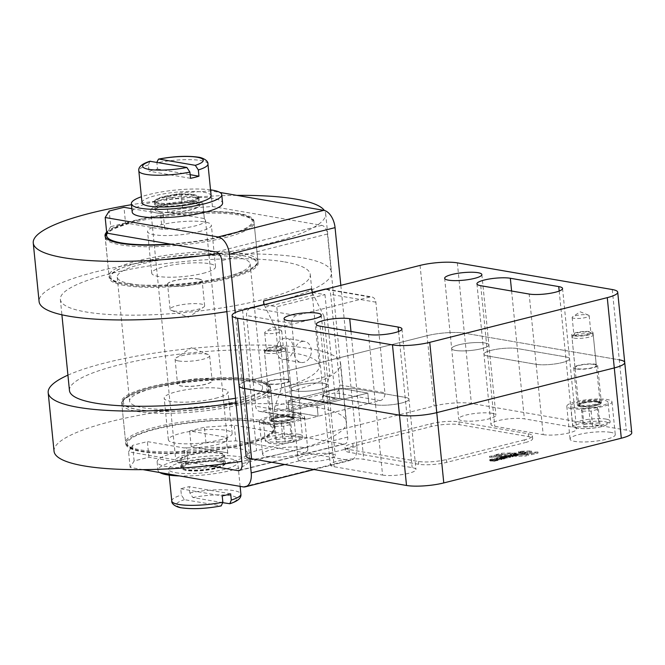 <?xml version="1.0" encoding="UTF-8"?>
<svg xmlns="http://www.w3.org/2000/svg" width="665" height="665" viewBox="0 0 665 665"><rect width="100%" height="100%" fill="white"/><g stroke="black" fill="none" stroke-linecap="round" stroke-linejoin="round"><path stroke-width="0.5" stroke-dasharray="3.33 2.49" d="M215.46 398.318A32.061 6.492 -5.7 0 0 228.004 391.793A32.061 6.492 -5.7 0 0 209.957 387.778A32.061 6.492 -5.7 0 0 176.732 391.643A32.061 6.492 -5.7 0 0 164.197 398.169A32.061 6.492 -5.7 0 0 182.243 402.184A32.061 6.492 -5.7 0 0 215.46 398.318M219.625 439.972A32.061 6.492 -5.7 0 0 232.16 433.447A32.061 6.492 -5.7 0 0 214.113 429.432A32.061 6.492 -5.7 0 0 180.888 433.306A32.061 6.492 -5.7 0 0 168.353 439.823A32.061 6.492 -5.7 0 0 186.4 443.838A32.061 6.492 -5.7 0 0 219.625 439.972M130.847 283.847A66.791 13.533 174.3 0 1 117.215 277.172A66.791 13.533 174.3 0 1 161.745 259.807A66.791 13.533 174.3 0 1 236.507 257.23A66.791 13.533 174.3 0 1 250.14 263.905A66.791 13.533 174.3 0 1 205.61 281.278A66.791 13.533 174.3 0 1 130.847 283.847M248.876 381.153A66.791 13.533 -5.7 0 0 174.114 383.722A66.791 13.533 -5.7 0 0 129.584 401.095A66.791 13.533 -5.7 0 0 143.216 407.77A66.791 13.533 -5.7 0 0 217.979 405.193A66.791 13.533 -5.7 0 0 262.509 387.828A66.791 13.533 -5.7 0 0 248.876 381.153M255.219 379.557A74.812 15.154 -5.7 0 0 171.487 382.433A74.812 15.154 -5.7 0 0 121.604 401.893A74.812 15.154 -5.7 0 0 136.874 409.366A74.812 15.154 -5.7 0 0 220.605 406.481A74.812 15.154 -5.7 0 0 270.489 387.03A74.812 15.154 -5.7 0 0 255.219 379.557M259.433 421.735A74.812 15.154 -5.7 0 0 175.693 424.611A74.812 15.154 -5.7 0 0 125.818 444.062A74.812 15.154 -5.7 0 0 141.08 451.535A74.812 15.154 -5.7 0 0 224.82 448.659A74.812 15.154 -5.7 0 0 274.695 429.208A74.812 15.154 -5.7 0 0 259.433 421.735M106.649 232.151A74.812 15.154 174.3 0 1 163.149 215.069A74.812 15.154 174.3 0 1 238.644 213.465A74.812 15.154 174.3 0 1 253.905 220.938A74.812 15.154 174.3 0 1 171.462 244.271M124.505 285.443A74.812 15.154 174.3 0 1 109.235 277.97A74.812 15.154 174.3 0 1 159.118 258.519A74.812 15.154 174.3 0 1 242.85 255.634A74.812 15.154 174.3 0 1 258.12 263.107A74.812 15.154 174.3 0 1 208.236 282.567A74.812 15.154 174.3 0 1 124.505 285.443M67.921 375.143A146.94 29.767 174.3 0 1 310.646 348.784A146.94 29.767 174.3 0 1 340.63 363.464A146.94 29.767 174.3 0 1 235.975 402.757M54.04 451.227A146.94 29.767 174.3 0 1 152.011 413.015A146.94 29.767 174.3 0 1 316.49 407.362A146.94 29.767 174.3 0 1 346.473 422.042A146.94 29.767 174.3 0 1 241.819 461.335M236.798 195.369A146.94 29.767 -5.7 0 0 131.462 204.704M226.873 311.644A146.94 29.767 -5.7 0 0 331.527 272.342A146.94 29.767 -5.7 0 0 301.544 257.671A146.94 29.767 -5.7 0 0 137.065 263.323A146.94 29.767 -5.7 0 0 39.094 301.536M69.459 390.53A125.569 25.436 174.3 0 1 153.183 357.878A125.569 25.436 174.3 0 1 293.739 353.04A125.569 25.436 174.3 0 1 319.358 365.584A125.569 25.436 174.3 0 1 235.526 398.26M284.645 261.927A125.569 25.436 174.3 0 1 310.264 274.47A125.569 25.436 174.3 0 1 226.541 307.122A125.569 25.436 174.3 0 1 85.984 311.96A125.569 25.436 174.3 0 1 60.365 299.416A125.569 25.436 174.3 0 1 144.089 266.756A125.569 25.436 174.3 0 1 284.645 261.927M218.685 253.423A146.94 29.767 -5.7 0 0 325.684 213.773A146.94 29.767 -5.7 0 0 324.379 210.464M198.835 231.694A32.061 6.492 -5.7 0 0 211.37 225.177A32.061 6.492 -5.7 0 0 193.324 221.162A32.061 6.492 -5.7 0 0 160.099 225.028A32.061 6.492 -5.7 0 0 147.564 231.553A32.061 6.492 -5.7 0 0 165.61 235.568A32.061 6.492 -5.7 0 0 198.835 231.694M202.991 273.357A32.061 6.492 -5.7 0 0 215.526 266.831A32.061 6.492 -5.7 0 0 197.48 262.816A32.061 6.492 -5.7 0 0 164.263 266.682A32.061 6.492 -5.7 0 0 151.72 273.207A32.061 6.492 -5.7 0 0 169.766 277.222A32.061 6.492 -5.7 0 0 202.991 273.357M499.249 459.972A2.801 0.565 -5.7 0 0 499.332 459.814A2.801 0.565 -5.7 0 0 496.863 459.498A2.801 0.565 -5.7 0 0 493.846 460.213L491.452 460.255L496.348 460.687A2.801 0.565 -5.7 0 0 499.249 459.972M493.713 459.174L493.746 459.166A2.801 0.565 174.3 0 1 496.763 458.451A2.801 0.565 174.3 0 1 499.224 458.775A2.801 0.565 174.3 0 1 499.141 458.933A2.801 0.565 174.3 0 1 496.256 459.64L491.327 459.224L492.358 458.958L493.713 459.174L493.812 460.213M263.972 423.771A22.71 4.597 174.3 0 1 259.342 421.502A22.71 4.597 174.3 0 1 274.479 415.592A22.71 4.597 174.3 0 1 299.898 414.719A22.71 4.597 174.3 0 1 304.537 416.988A22.71 4.597 174.3 0 1 289.391 422.89A22.71 4.597 174.3 0 1 263.972 423.771M303.174 447.52A22.71 4.597 -5.7 0 0 277.754 448.393A22.71 4.597 -5.7 0 0 262.609 454.303A22.71 4.597 -5.7 0 0 267.247 456.572A22.71 4.597 -5.7 0 0 292.666 455.7A22.71 4.597 -5.7 0 0 307.804 449.789A22.71 4.597 -5.7 0 0 303.174 447.52M571.443 408.601A22.71 4.597 174.3 0 1 566.804 406.332A22.71 4.597 174.3 0 1 581.95 400.421A22.71 4.597 174.3 0 1 607.369 399.549A22.71 4.597 174.3 0 1 612 401.818A22.71 4.597 174.3 0 1 596.862 407.72A22.71 4.597 174.3 0 1 571.443 408.601M610.645 432.35A22.71 4.597 -5.7 0 0 585.225 433.223A22.71 4.597 -5.7 0 0 570.08 439.133A22.71 4.597 -5.7 0 0 574.71 441.402A22.71 4.597 -5.7 0 0 600.129 440.529A22.71 4.597 -5.7 0 0 615.275 434.619A22.71 4.597 -5.7 0 0 610.645 432.35M455.483 350.447A18.703 3.79 174.3 0 1 451.668 348.576A18.703 3.79 174.3 0 1 464.137 343.714A18.703 3.79 174.3 0 1 485.068 342.999A18.703 3.79 174.3 0 1 488.883 344.861A18.703 3.79 174.3 0 1 476.414 349.732A18.703 3.79 174.3 0 1 455.483 350.447A18.703 3.79 -5.7 0 0 476.414 349.732A18.703 3.79 -5.7 0 0 488.883 344.861A18.703 3.79 -5.7 0 0 485.068 342.999A18.703 3.79 -5.7 0 0 464.137 343.714A18.703 3.79 -5.7 0 0 451.668 348.576A18.703 3.79 -5.7 0 0 455.483 350.447M492.083 413.289A18.703 3.79 -5.7 0 0 471.152 414.004A18.703 3.79 -5.7 0 0 458.684 418.867A18.703 3.79 -5.7 0 0 462.499 420.737A18.703 3.79 -5.7 0 0 483.43 420.022A18.703 3.79 -5.7 0 0 495.899 415.16A18.703 3.79 -5.7 0 0 492.083 413.289M294.869 390.895A18.703 3.79 174.3 0 1 291.054 389.025A18.703 3.79 174.3 0 1 303.523 384.162A18.703 3.79 174.3 0 1 324.454 383.447A18.703 3.79 174.3 0 1 328.269 385.318A18.703 3.79 174.3 0 1 315.8 390.18A18.703 3.79 174.3 0 1 294.869 390.895A18.703 3.79 -5.7 0 0 315.8 390.18A18.703 3.79 -5.7 0 0 328.269 385.318A18.703 3.79 -5.7 0 0 324.454 383.447A18.703 3.79 -5.7 0 0 303.523 384.162A18.703 3.79 -5.7 0 0 291.054 389.025A18.703 3.79 -5.7 0 0 294.869 390.895M331.469 453.738A18.703 3.79 -5.7 0 0 310.538 454.453A18.703 3.79 -5.7 0 0 298.07 459.324A18.703 3.79 -5.7 0 0 301.885 461.186A18.703 3.79 -5.7 0 0 322.816 460.471A18.703 3.79 -5.7 0 0 335.285 455.608A18.703 3.79 -5.7 0 0 331.469 453.738M543.189 434.627A18.703 3.79 -5.7 0 0 564.12 433.913A18.703 3.79 -5.7 0 0 576.588 429.041A18.703 3.79 -5.7 0 0 572.773 427.179L524.361 418.842A18.703 3.79 -5.7 0 0 503.43 419.565A18.703 3.79 -5.7 0 0 490.961 424.428A18.703 3.79 -5.7 0 0 494.777 426.298L543.189 434.627L536.173 364.337L487.761 355.999A18.703 3.79 174.3 0 1 483.945 354.137A18.703 3.79 174.3 0 1 496.414 349.275A18.703 3.79 174.3 0 1 517.345 348.551L565.757 356.889A18.703 3.79 174.3 0 1 569.573 358.751A18.703 3.79 174.3 0 1 557.104 363.614A18.703 3.79 174.3 0 1 536.173 364.337A18.703 3.79 -5.7 0 0 557.104 363.614A18.703 3.79 -5.7 0 0 569.573 358.751A18.703 3.79 -5.7 0 0 565.757 356.889L517.345 348.551A18.703 3.79 -5.7 0 0 496.414 349.275A18.703 3.79 -5.7 0 0 483.945 354.137A18.703 3.79 -5.7 0 0 487.761 355.999L536.173 364.337L529.157 294.046M382.575 475.076A18.703 3.79 -5.7 0 0 403.505 474.361A18.703 3.79 -5.7 0 0 415.974 469.498A18.703 3.79 -5.7 0 0 412.159 467.628L363.747 459.291A18.703 3.79 -5.7 0 0 342.816 460.014A18.703 3.79 -5.7 0 0 330.347 464.877A18.703 3.79 -5.7 0 0 334.163 466.747L382.575 475.076L375.559 404.786L327.147 396.456A18.703 3.79 174.3 0 1 323.331 394.586A18.703 3.79 174.3 0 1 335.8 389.723A18.703 3.79 174.3 0 1 356.731 389L405.143 397.338A18.703 3.79 174.3 0 1 408.958 399.208A18.703 3.79 174.3 0 1 396.49 404.071A18.703 3.79 174.3 0 1 375.559 404.786A18.703 3.79 -5.7 0 0 396.49 404.071A18.703 3.79 -5.7 0 0 408.958 399.208A18.703 3.79 -5.7 0 0 405.143 397.338L356.731 389A18.703 3.79 -5.7 0 0 335.8 389.723A18.703 3.79 -5.7 0 0 323.331 394.586A18.703 3.79 -5.7 0 0 327.147 396.456L375.559 404.786L368.543 334.495M268.685 384.146A12.02 2.436 174.3 0 1 266.233 382.949A12.02 2.436 174.3 0 1 274.246 379.823A12.02 2.436 174.3 0 1 287.704 379.358A12.02 2.436 174.3 0 1 290.156 380.563A12.02 2.436 174.3 0 1 282.143 383.688A12.02 2.436 174.3 0 1 268.685 384.146M272.426 421.635A12.02 2.436 174.3 0 1 269.973 420.438A12.02 2.436 174.3 0 1 277.987 417.312A12.02 2.436 174.3 0 1 291.445 416.847A12.02 2.436 174.3 0 1 293.897 418.052A12.02 2.436 174.3 0 1 285.884 421.178A12.02 2.436 174.3 0 1 272.426 421.635M576.148 368.975A12.02 2.436 174.3 0 1 573.696 367.778A12.02 2.436 174.3 0 1 581.717 364.653A12.02 2.436 174.3 0 1 595.175 364.187A12.02 2.436 174.3 0 1 597.627 365.393A12.02 2.436 174.3 0 1 589.606 368.518A12.02 2.436 174.3 0 1 576.148 368.975M579.897 406.465A12.02 2.436 174.3 0 1 577.436 405.268A12.02 2.436 174.3 0 1 585.458 402.142A12.02 2.436 174.3 0 1 598.916 401.677A12.02 2.436 174.3 0 1 601.368 402.882A12.02 2.436 174.3 0 1 593.355 406.007A12.02 2.436 174.3 0 1 579.897 406.465M495.084 459.399L498.052 458.908L495.084 459.399M495.184 460.446L498.151 459.947L495.184 460.446M267.139 422.965A18.703 3.79 -5.7 0 0 288.078 422.25A18.703 3.79 -5.7 0 0 300.547 417.387A18.703 3.79 -5.7 0 0 296.731 415.517A18.703 3.79 -5.7 0 0 275.792 416.24A18.703 3.79 -5.7 0 0 263.323 421.103A18.703 3.79 -5.7 0 0 267.139 422.965M574.61 407.795A18.703 3.79 -5.7 0 0 595.541 407.08A18.703 3.79 -5.7 0 0 608.01 402.217A18.703 3.79 -5.7 0 0 604.194 400.347A18.703 3.79 -5.7 0 0 583.263 401.07A18.703 3.79 -5.7 0 0 570.794 405.933A18.703 3.79 -5.7 0 0 574.61 407.795M266.69 353.315A10.69 2.161 -5.7 0 0 278.652 352.907A10.69 2.161 -5.7 0 0 285.775 350.123A10.69 2.161 -5.7 0 0 285.501 349.707A10.69 2.161 -5.7 0 0 283.598 349.059A10.69 2.161 -5.7 0 0 272.7 349.308A10.69 2.161 -5.7 0 0 264.695 351.777A10.69 2.161 -5.7 0 0 264.512 352.25A10.69 2.161 -5.7 0 0 266.69 353.315M574.161 338.144A10.69 2.161 -5.7 0 0 586.123 337.737A10.69 2.161 -5.7 0 0 593.246 334.952A10.69 2.161 -5.7 0 0 592.972 334.537A10.69 2.161 -5.7 0 0 591.06 333.888A10.69 2.161 -5.7 0 0 580.163 334.138A10.69 2.161 -5.7 0 0 572.158 336.606A10.69 2.161 -5.7 0 0 571.975 337.08A10.69 2.161 -5.7 0 0 574.161 338.144M281.561 347.28A8.396 1.704 174.3 0 1 283.057 347.787A8.396 1.704 174.3 0 1 278.477 350.156A8.396 1.704 174.3 0 1 268.278 350.621A8.396 1.704 174.3 0 1 266.715 349.416A8.396 1.704 174.3 0 1 272.999 347.471A8.396 1.704 174.3 0 1 281.561 347.28M589.024 332.109A8.396 1.704 174.3 0 1 590.52 332.616A8.396 1.704 174.3 0 1 585.948 334.985A8.396 1.704 174.3 0 1 575.749 335.451A8.396 1.704 174.3 0 1 574.186 334.246A8.396 1.704 174.3 0 1 580.47 332.3A8.396 1.704 174.3 0 1 589.024 332.109M582.606 411.161L591.11 411.07L598.425 409.224L597.245 407.47L588.749 407.562L581.426 409.407L582.606 411.161L584.161 426.747L592.665 426.656L599.98 424.81L598.799 423.056L590.304 423.148L582.981 424.985L584.161 426.747M275.135 426.332L283.639 426.24L290.962 424.395L289.782 422.641L281.278 422.732L273.955 424.578L275.135 426.332L276.69 441.917L285.194 441.826L292.517 439.981L291.337 438.227L282.833 438.318L275.51 440.155L276.69 441.917M588.749 407.562L590.304 423.148M581.426 409.407L582.981 424.985M597.245 407.47L598.799 423.056M598.425 409.224L599.98 424.81M591.11 411.07L592.665 426.656M281.278 422.732L282.833 438.318M273.955 424.578L275.51 440.155M289.782 422.641L291.337 438.227M290.962 424.395L292.517 439.981M283.639 426.24L285.194 441.826M503.987 457.229L501.019 457.545L501.127 458.592L504.17 458.326L501.127 458.592L501.144 457.478L503.987 457.229L504.087 458.268M504.053 457.279L504.17 458.326M524.56 439.856L446.365 459.548A20.041 4.056 174.3 0 1 418.41 461.46L349.017 449.515A20.041 4.056 174.3 0 1 344.927 447.512A20.041 4.056 174.3 0 1 352.766 443.439L430.962 423.746A20.041 4.056 174.3 0 1 458.917 421.834L528.309 433.78A20.041 4.056 174.3 0 1 532.391 435.783A20.041 4.056 174.3 0 1 524.56 439.856L524.843 442.674A20.041 4.056 -5.7 0 0 532.673 438.601A20.041 4.056 -5.7 0 0 528.584 436.597L459.191 424.652A20.041 4.056 -5.7 0 0 431.244 426.556L353.049 446.248A20.041 4.056 -5.7 0 0 345.21 450.321A20.041 4.056 -5.7 0 0 349.3 452.325L418.692 464.27A20.041 4.056 -5.7 0 0 446.647 462.366L524.843 442.674M515.591 455.35L528.043 454.511L515.591 455.35L515.691 456.389L526.331 456.015L515.691 456.389M501.776 455.45L489.465 456.29L501.776 455.45L501.876 456.489L489.565 457.329L501.876 456.489M491.477 459.947L489.689 459.648L490.77 459.374L494.993 460.105L491.477 459.947L491.585 460.986L495.076 461.153L490.878 460.413L489.781 460.679L491.585 460.986M490.113 459.989L490.213 461.028M489.689 459.648L489.797 460.67M497.453 457.67L501.743 458.393L496.456 457.927L497.453 457.67L497.553 458.709L496.556 458.966L500.778 459.698L501.826 459.449L497.553 458.709M505.3 456.157L502.025 456.489L506.996 457.063L508.085 456.797L505.957 456.273L505.3 456.157L505.408 457.196A2.735 0.557 174.3 0 1 505.375 457.262A3.209 0.648 174.3 0 1 504.253 457.811A2.627 0.532 174.3 0 1 501.501 458.168L500.662 458.019L501.277 458.002L501.385 459.041L500.77 459.058L501.601 459.207A2.627 0.532 -5.7 0 0 504.353 458.858A3.209 0.648 -5.7 0 0 505.475 458.301A2.735 0.557 -5.7 0 0 505.491 458.235A2.735 0.557 -5.7 0 0 502.798 457.944A3.159 0.64 -5.7 0 0 499.972 458.626A2.402 0.482 -5.7 0 0 499.772 458.85A2.402 0.482 -5.7 0 0 499.797 458.908L503.812 458.7A2.527 0.515 174.3 0 1 501.385 459.041M511.917 455.816L512.998 455.542L509.847 455.001L507.703 455.492L511.917 455.816L512.092 456.855L513.097 456.597L509.955 456.049L507.819 456.523L512.025 456.855M518.243 454.237L512.565 453.264L522.765 452.533L518.409 451.784L520.304 451.311L531.377 450.928L520.446 451.635L525.284 452.466L523.978 452.799L514.635 453.114L519.432 453.937L518.243 454.237L518.351 455.284L519.54 454.985L514.743 454.162L525.383 453.505L520.554 452.674L531.485 451.976L520.404 452.35L518.509 452.832L522.873 453.572L513.38 454.095L515.491 454.594L511.551 454.577L511.651 455.616L510.579 455.882L513.804 456.423L516.447 455.783A2.12 0.432 -5.7 0 0 516.971 455.442A2.12 0.432 -5.7 0 0 516.572 455.234L513.488 455.143L515.591 455.625L514.228 455.957L511.651 455.616M511.551 454.577L510.479 454.843L513.629 455.384L513.737 456.423M513.372 454.112L513.488 455.143M514.294 452.832L514.552 454.885M513.629 455.384L516.348 454.744A2.12 0.432 174.3 0 0 516.871 454.394A2.12 0.432 174.3 0 0 516.464 454.187L514.444 453.846M509.523 456.423L510.595 456.157L506.373 455.425L505.292 455.691L509.523 456.423L509.631 457.462L510.703 457.196L506.472 456.473L505.417 456.722L506.414 456.913L505.849 457.088L509.631 457.462M501.277 458.002A2.527 0.515 174.3 0 0 503.704 457.661L499.689 457.869A2.402 0.482 174.3 0 1 499.664 457.811A2.402 0.482 174.3 0 1 499.864 457.587A3.159 0.64 174.3 0 1 502.69 456.905A2.735 0.557 174.3 0 1 505.383 457.196L502.142 457.528L507.104 458.102L508.176 457.828L506.065 457.312L505.408 457.196L505.491 458.235M504.178 458.559L504.028 457.512M505.068 454.619L494.602 454.993L501.435 453.272L511.834 452.915L505.068 454.619L505.167 455.658L511.934 453.954L501.535 454.311L494.71 456.032L505.167 455.658M520.695 454.062L531.327 453.68L537.952 452.009L527.387 452.375L520.695 454.062L520.803 455.101L531.435 454.719L538.052 453.056L527.495 453.414L520.803 455.101M631.75 432.79A26.716 5.411 -5.7 0 0 626.297 430.122L471.377 403.447A26.716 5.411 -5.7 0 0 434.104 405.991L256.582 450.704A26.716 5.411 -5.7 0 0 246.133 456.132M457.345 262.866L464.361 333.157L619.281 359.832L464.361 333.157A26.716 5.411 -5.7 0 0 427.088 335.7A26.716 5.411 174.3 0 1 464.361 333.157L471.377 403.447M526.223 454.968L526.331 456.015M517.395 454.893L517.495 455.932M528.043 454.511L528.143 455.558M499.922 455.916L500.03 456.955M489.465 456.29L489.565 457.329M491.302 455.824L491.41 456.863M495.076 461.153L494.993 460.105M501.826 459.449L501.718 458.401M496.456 457.927L496.572 458.958M505.957 456.273L506.04 457.32M505.741 457.412L505.624 456.365M503.322 457.711L503.23 456.672L503.322 457.711M502.142 457.528L502.042 456.498L502.142 457.528M507.819 456.523L507.703 455.492M508.974 456.281L508.875 455.234M513.114 456.589L512.998 455.542M512.565 453.264L512.665 454.303L518.351 455.284M514.486 454.885L514.377 453.846L512.665 454.303M522.765 452.533L522.873 453.572M518.409 451.784L518.509 452.832M520.304 451.311L520.404 452.35M531.377 450.928L531.485 451.976M530.022 451.277L530.121 452.316M520.446 451.635L520.554 452.674M525.284 452.466L525.383 453.505M523.978 452.799L524.078 453.838M514.635 453.114L514.743 454.162M519.432 453.937L519.54 454.985M510.595 455.866L510.479 454.843M513.239 454.868L513.347 455.907M514.128 454.918L514.228 455.957M515.491 454.594L515.591 455.633M515.176 454.419L515.275 455.467M516.464 454.187L516.572 455.234M516.348 454.744L516.447 455.783M514.702 456.19L514.602 455.151M505.417 456.722L505.292 455.691M502.69 456.905L502.798 457.944M505.375 457.262L505.475 458.301M504.253 457.811L504.353 458.858M501.501 458.168L501.601 459.207M500.662 458.019L500.77 459.058M499.864 457.587L499.972 458.626M496.348 460.687L496.24 459.64M491.452 460.255L491.327 459.224M494.602 454.993L494.71 456.032M501.435 453.272L501.535 454.311M511.834 452.915L511.934 453.954M531.327 453.68L531.435 454.719M527.387 452.375L527.495 453.414M537.952 452.009L538.052 453.056M242.55 310.123L249.566 380.413L427.088 335.7L249.566 380.413A26.716 5.411 -5.7 0 0 239.117 385.841A26.716 5.411 174.3 0 1 249.566 380.413L256.582 450.704M317.097 405.841L318.136 416.257L368.859 403.48L367.82 393.073L317.097 405.841L367.82 393.065L338.776 388.061L367.82 393.073L368.859 403.48L339.815 398.476L289.092 411.253L288.053 400.845L317.097 405.841L288.053 400.837L338.776 388.069L339.815 398.485L289.092 411.253L318.136 416.257L317.097 405.841M339.815 398.485L368.859 403.48L380.272 400.604A6.683 5.278 -80.2 0 0 384.902 392.766L339.724 384.985L330.68 294.387A6.683 5.278 99.8 0 0 326.523 289.134A6.683 5.278 99.8 0 0 326.074 289.084M175.693 472.715A34.73 7.032 -5.7 0 0 214.571 471.377A34.73 7.032 -5.7 0 0 237.729 462.341A34.73 7.032 -5.7 0 0 230.639 458.875A34.73 7.032 -5.7 0 0 191.761 460.213A34.73 7.032 -5.7 0 0 168.602 469.241A34.73 7.032 -5.7 0 0 175.693 472.715M230.672 493.812L189.209 486.672A34.73 7.032 -5.7 0 0 180.755 488.8L181.379 495.051L184.413 499.664L221.212 505.899M142.925 469.631L130.132 467.437L134.131 460.953L148.927 457.229L159.018 458.966A45.42 9.202 -5.7 0 0 157.139 461.976A45.42 9.202 -5.7 0 0 166.408 466.514A45.42 9.202 -5.7 0 0 217.247 464.76A45.42 9.202 -5.7 0 0 247.53 452.948A45.42 9.202 -5.7 0 0 238.261 448.418A45.42 9.202 -5.7 0 0 201.279 448.318A45.42 9.202 -5.7 0 0 159.018 458.966L181.204 462.782A26.716 5.411 174.3 0 1 175.751 460.113A26.716 5.411 174.3 0 1 193.565 453.164A26.716 5.411 174.3 0 1 223.465 452.142A26.716 5.411 174.3 0 1 227.779 453.447A32.061 6.492 -5.7 0 0 227.779 453.164A32.061 6.492 -5.7 0 0 227.721 452.873L191.196 446.581L205.984 442.857L235.801 440.82L348.768 460.271L243.099 486.88M159.775 472.541A45.42 9.202 174.3 0 1 157.971 470.305A45.42 9.202 174.3 0 1 188.253 458.493A45.42 9.202 174.3 0 1 239.092 456.747A45.42 9.202 174.3 0 1 248.361 461.286A45.42 9.202 174.3 0 1 225.635 471.668A45.42 9.202 174.3 0 1 179.508 475.932M227.721 452.873L226.158 437.254L189.633 430.962L204.429 427.238L234.246 425.201L343.655 444.037A8.013 4.638 -104.1 0 0 344.836 443.996A8.013 4.638 -104.1 0 0 347.72 437.063L327.454 233.997A8.013 4.638 -104.1 0 0 321.827 225.352L212.418 206.516L182.601 208.552L167.804 212.276L204.33 218.569L202.775 202.95L198.519 202.218A26.716 5.411 -5.7 0 0 168.619 203.241A26.716 5.411 -5.7 0 0 150.805 210.19A26.716 5.411 -5.7 0 0 156.258 212.858L160.506 213.59A32.061 6.492 -5.7 0 0 163.241 213.498L164.795 229.117A32.061 6.492 174.3 0 1 162.061 229.209L160.506 213.59M301.785 341.536A10.69 8.446 -80.2 0 1 304.637 341.411A10.69 8.446 -80.2 0 1 311.336 351.594A10.69 8.446 -80.2 0 1 303.863 362.359A10.69 8.446 -80.2 0 1 301.012 362.475A10.69 8.446 -80.2 0 1 294.321 352.3A10.69 8.446 -80.2 0 1 301.785 341.536M285.792 359.25A10.69 8.446 99.8 0 0 293.257 348.485A10.69 8.446 99.8 0 0 286.565 338.302A10.69 8.446 99.8 0 0 283.714 338.418A10.69 8.446 99.8 0 0 276.241 349.192A10.69 8.446 99.8 0 0 282.941 359.366A10.69 8.446 99.8 0 0 285.792 359.25M210.531 189.858A45.42 9.202 -5.7 0 0 141.404 196.757M132.194 212.052A45.42 9.202 174.3 0 1 134.072 209.043A45.42 9.202 174.3 0 1 176.333 198.394A45.42 9.202 174.3 0 1 213.315 198.486A45.42 9.202 174.3 0 1 222.584 203.025M149.899 161.271L148.428 164.945L149.051 171.188A34.73 7.032 174.3 0 1 157.505 169.06L156.857 162.302M141.994 202.659A34.73 7.032 174.3 0 1 165.153 193.623A34.73 7.032 174.3 0 1 204.03 192.285A34.73 7.032 174.3 0 1 211.121 195.759M190.514 178.328L149.051 171.188M157.505 169.06L190.148 174.679M339.815 398.476L338.776 388.061L288.053 400.837L289.092 411.253L318.136 416.248L306.731 419.125A6.683 5.278 -80.2 0 1 304.944 419.199A6.683 5.278 -80.2 0 1 300.796 413.946L291.752 323.348A6.683 5.278 -80.2 0 1 296.382 315.509L369.931 296.989A6.683 5.278 -80.2 0 1 371.71 296.914A6.683 5.278 -80.2 0 1 375.866 302.168L384.902 392.766M322.758 399.549L274.579 411.685L274.603 408.219A10.69 6.185 75.9 0 1 275.144 405.933L281.694 387.695L329.882 375.559L323.323 393.796A10.69 6.185 -104.1 0 0 322.791 396.082A10.69 6.185 -104.1 0 0 322.758 399.549L322.409 396.016L335.085 392.824A6.683 5.278 99.8 0 0 339.724 384.985M312.459 292.517A10.69 6.185 -104.1 0 0 313.464 295.027L323.955 316.199L275.767 328.335L265.285 307.163A10.69 6.185 75.9 0 1 264.263 304.603M274.579 411.685A10.69 6.185 75.9 0 1 274.603 408.219L287.13 410.38L276.79 306.765L264.371 304.628M281.694 387.695L275.767 328.335M312.558 292.492L324.977 294.628L276.79 306.765M324.977 294.628L335.318 398.244L322.409 396.016M287.13 410.38L335.318 398.244M323.955 316.199L329.882 375.559M249.907 308.269A6.683 5.278 99.8 0 0 246.565 315.567L255.609 406.165A6.683 5.278 99.8 0 0 259.757 411.419A6.683 5.278 99.8 0 0 261.545 411.344L274.221 408.152M312.068 292.401L311.71 288.868M162.061 229.209L125.535 222.925L123.981 207.305M131.853 208.66L156.258 212.858A26.716 5.411 -5.7 0 0 163.241 213.498M125.535 222.925L110.747 226.649L109.185 211.029M167.804 212.276L166.25 196.657L181.038 192.933L210.855 190.897L219.949 192.459M182.601 208.552L181.038 192.933M204.33 218.569A32.061 6.492 174.3 0 1 204.396 218.86A32.061 6.492 174.3 0 1 204.396 219.142L202.833 203.523A26.716 5.411 -5.7 0 0 198.519 202.218L166.25 196.657M202.833 203.523A32.061 6.492 -5.7 0 0 202.833 203.241A32.061 6.492 -5.7 0 0 202.775 202.95M188.187 463.422A26.716 5.411 174.3 0 1 181.204 462.782L185.452 463.513A32.061 6.492 -5.7 0 0 188.187 463.422L186.624 447.803A32.061 6.492 -5.7 0 1 183.889 447.894L185.452 463.513M227.779 453.447L226.216 437.828A32.061 6.492 -5.7 0 0 226.225 437.545A32.061 6.492 -5.7 0 0 226.158 437.254M208.985 465.658L128.578 451.818L132.576 445.334L147.364 441.61L183.889 447.894M110.747 226.649L106.749 233.132M284.687 464.502L356.889 446.315L340.829 285.368M249.774 458.426L235.219 312.592M212.418 206.516L210.855 190.897M164.795 229.117A26.716 5.411 -5.7 0 0 192.044 226.64A26.716 5.411 -5.7 0 0 205.535 220.506A26.716 5.411 -5.7 0 0 204.396 219.142M226.216 437.828A26.716 5.411 174.3 0 1 227.363 439.191A26.716 5.411 174.3 0 1 213.872 445.326A26.716 5.411 174.3 0 1 186.624 447.803M148.927 457.229L147.364 441.61M134.131 460.953L132.576 445.334M130.132 467.437L128.578 451.818M356.889 446.315A16.027 9.277 75.9 0 1 351.12 460.197A16.027 9.277 75.9 0 1 348.768 460.271M235.801 440.82L234.246 425.201M205.984 442.857L204.429 427.238M191.196 446.581L189.633 430.962M180.755 488.8L222.218 495.94M222.866 502.698L192.867 497.536L189.833 492.923L189.209 486.672M208.594 379.117A17.365 3.516 174.3 0 1 211.694 380.164A17.365 3.516 174.3 0 1 212.143 380.846A17.365 3.516 174.3 0 1 200.564 385.368A17.365 3.516 174.3 0 1 181.121 386.033A17.365 3.516 174.3 0 1 177.58 384.295A17.365 3.516 174.3 0 1 177.879 383.539A17.365 3.516 174.3 0 1 190.888 379.516A17.365 3.516 174.3 0 1 208.594 379.117M208.519 379.042A17.273 3.5 174.3 0 1 211.595 380.089A17.273 3.5 174.3 0 1 202.177 384.969A17.273 3.5 174.3 0 1 181.188 385.924A17.273 3.5 174.3 0 1 177.962 383.447A17.273 3.5 174.3 0 1 190.897 379.441A17.273 3.5 174.3 0 1 208.519 379.042M178.619 360.954A17.365 3.516 174.3 0 1 175.078 359.216A17.365 3.516 174.3 0 1 176.1 357.845A17.365 3.516 174.3 0 1 189.725 354.254A17.365 3.516 174.3 0 1 206.092 354.029A17.365 3.516 174.3 0 1 208.361 354.628A17.365 3.516 174.3 0 1 209.633 355.767A17.365 3.516 174.3 0 1 198.054 360.28A17.365 3.516 174.3 0 1 178.619 360.954M185.427 461.718A21.371 4.331 -5.7 0 0 209.35 460.895A21.371 4.331 -5.7 0 0 223.606 455.342A21.371 4.331 -5.7 0 0 219.242 453.206A21.371 4.331 -5.7 0 0 195.319 454.029A21.371 4.331 -5.7 0 0 181.063 459.582A21.371 4.331 -5.7 0 0 185.427 461.718M220.888 461.045A22.444 4.547 174.3 0 1 223.822 461.809A22.444 4.547 174.3 0 1 225.468 463.289A22.444 4.547 174.3 0 1 210.506 469.124A22.444 4.547 174.3 0 1 185.385 469.989A22.444 4.547 174.3 0 1 180.805 467.744A22.444 4.547 174.3 0 1 182.127 465.974A22.444 4.547 174.3 0 1 199.733 461.327A22.444 4.547 174.3 0 1 220.888 461.045M184.579 461.934A22.444 4.547 174.3 0 1 179.999 459.69A22.444 4.547 174.3 0 1 194.97 453.854A22.444 4.547 174.3 0 1 220.09 452.99A22.444 4.547 174.3 0 1 224.662 455.234A22.444 4.547 174.3 0 1 204.704 461.776A22.444 4.547 174.3 0 1 184.579 461.934M160.481 211.794A21.371 4.331 174.3 0 1 156.117 209.658A21.371 4.331 174.3 0 1 170.373 204.105A21.371 4.331 174.3 0 1 194.296 203.282A21.371 4.331 174.3 0 1 198.66 205.419A21.371 4.331 174.3 0 1 184.405 210.971A21.371 4.331 174.3 0 1 160.481 211.794M194.338 195.011A22.444 4.547 -5.7 0 0 169.218 195.876A22.444 4.547 -5.7 0 0 154.255 201.711A22.444 4.547 -5.7 0 0 155.901 203.191A22.444 4.547 -5.7 0 0 158.835 203.956A22.444 4.547 -5.7 0 0 179.991 203.673A22.444 4.547 -5.7 0 0 197.596 199.026A22.444 4.547 -5.7 0 0 198.918 197.256A22.444 4.547 -5.7 0 0 194.338 195.011M195.144 203.066A22.444 4.547 -5.7 0 0 170.024 203.931A22.444 4.547 -5.7 0 0 155.053 209.766A22.444 4.547 -5.7 0 0 159.633 212.01A22.444 4.547 -5.7 0 0 180.498 211.761A22.444 4.547 -5.7 0 0 198.187 207.214A22.444 4.547 -5.7 0 0 199.716 205.31A22.444 4.547 -5.7 0 0 195.144 203.066M198.602 278.968A17.365 3.516 -5.7 0 0 179.159 279.632A17.365 3.516 -5.7 0 0 167.58 284.154A17.365 3.516 -5.7 0 0 168.029 284.836A17.365 3.516 -5.7 0 0 171.129 285.884A17.365 3.516 -5.7 0 0 188.835 285.485A17.365 3.516 -5.7 0 0 201.844 281.461A17.365 3.516 -5.7 0 0 202.143 280.705A17.365 3.516 -5.7 0 0 198.602 278.968M198.536 279.076A17.273 3.5 -5.7 0 0 177.547 280.031A17.273 3.5 -5.7 0 0 168.129 284.911A17.273 3.5 -5.7 0 0 171.204 285.958A17.273 3.5 -5.7 0 0 188.827 285.559A17.273 3.5 -5.7 0 0 201.761 281.553A17.273 3.5 -5.7 0 0 198.536 279.076M173.632 310.971A17.365 3.516 -5.7 0 0 189.999 310.746A17.365 3.516 -5.7 0 0 203.623 307.155A17.365 3.516 -5.7 0 0 204.645 305.784A17.365 3.516 -5.7 0 0 201.104 304.046A17.365 3.516 -5.7 0 0 181.661 304.72A17.365 3.516 -5.7 0 0 170.09 309.233A17.365 3.516 -5.7 0 0 171.362 310.372A17.365 3.516 -5.7 0 0 173.632 310.971M266.441 333.473A8.554 1.729 174.3 0 1 264.695 332.616A8.554 1.729 174.3 0 1 265.202 331.943A8.554 1.729 174.3 0 1 271.91 330.173A8.554 1.729 174.3 0 1 279.965 330.064A8.554 1.729 174.3 0 1 281.087 330.355A8.554 1.729 174.3 0 1 281.711 330.921A8.554 1.729 174.3 0 1 276.008 333.14A8.554 1.729 174.3 0 1 266.441 333.473M268.153 350.654A8.554 1.729 174.3 0 1 266.416 349.798A8.554 1.729 174.3 0 1 272.11 347.579A8.554 1.729 174.3 0 1 281.686 347.246A8.554 1.729 174.3 0 1 283.423 348.103A8.554 1.729 174.3 0 1 277.729 350.322A8.554 1.729 174.3 0 1 268.153 350.654M266.466 351.078A10.69 2.161 174.3 0 1 264.288 350.014A10.69 2.161 174.3 0 1 271.411 347.238A10.69 2.161 174.3 0 1 283.373 346.822A10.69 2.161 174.3 0 1 285.551 347.886A10.69 2.161 174.3 0 1 278.427 350.671A10.69 2.161 174.3 0 1 266.466 351.078M286.648 379.624A10.69 2.161 -5.7 0 0 274.687 380.039A10.69 2.161 -5.7 0 0 267.563 382.816A10.69 2.161 -5.7 0 0 269.741 383.88A10.69 2.161 -5.7 0 0 281.702 383.472A10.69 2.161 -5.7 0 0 288.826 380.696A10.69 2.161 -5.7 0 0 286.648 379.624M573.937 335.908A10.69 2.161 174.3 0 1 571.75 334.844A10.69 2.161 174.3 0 1 578.874 332.068A10.69 2.161 174.3 0 1 590.844 331.652A10.69 2.161 174.3 0 1 593.022 332.716A10.69 2.161 174.3 0 1 585.898 335.501A10.69 2.161 174.3 0 1 573.937 335.908M594.111 364.453A10.69 2.161 -5.7 0 0 582.149 364.869A10.69 2.161 -5.7 0 0 575.026 367.645A10.69 2.161 -5.7 0 0 577.212 368.709A10.69 2.161 -5.7 0 0 589.173 368.302A10.69 2.161 -5.7 0 0 596.297 365.526A10.69 2.161 -5.7 0 0 594.111 364.453M573.912 318.302A8.554 1.729 174.3 0 1 572.166 317.446A8.554 1.729 174.3 0 1 572.665 316.773A8.554 1.729 174.3 0 1 579.373 315.002A8.554 1.729 174.3 0 1 587.436 314.894A8.554 1.729 174.3 0 1 588.55 315.185A8.554 1.729 174.3 0 1 589.182 315.75A8.554 1.729 174.3 0 1 583.479 317.97A8.554 1.729 174.3 0 1 573.912 318.302M575.624 335.484A8.554 1.729 174.3 0 1 573.878 334.628A8.554 1.729 174.3 0 1 579.581 332.409A8.554 1.729 174.3 0 1 589.148 332.076A8.554 1.729 174.3 0 1 590.894 332.932A8.554 1.729 174.3 0 1 585.192 335.16A8.554 1.729 174.3 0 1 575.624 335.484M624.734 362.5A26.716 5.411 -5.7 0 0 619.281 359.832L626.297 430.122M244.471 444.245A73.208 14.83 -5.7 0 0 258.161 422.051A73.208 14.83 -5.7 0 0 156.042 429.025A73.208 14.83 -5.7 0 0 142.352 451.219A73.208 14.83 -5.7 0 0 244.471 444.245M245.285 442.848A74.804 15.154 -5.7 0 0 274.537 427.645A74.804 15.154 -5.7 0 0 232.434 418.26A74.804 15.154 -5.7 0 0 154.912 427.296A74.804 15.154 -5.7 0 0 125.66 442.499A74.804 15.154 -5.7 0 0 167.771 451.884A74.804 15.154 -5.7 0 0 245.285 442.848M241.437 404.32A74.804 15.154 -5.7 0 0 270.688 389.116A74.804 15.154 -5.7 0 0 228.585 379.732A74.804 15.154 -5.7 0 0 151.071 388.767A74.804 15.154 -5.7 0 0 121.82 403.971A74.804 15.154 -5.7 0 0 163.922 413.356A74.804 15.154 -5.7 0 0 241.437 404.32M240.314 402.591A73.208 14.83 -5.7 0 0 254.005 380.397A73.208 14.83 -5.7 0 0 151.878 387.371A73.208 14.83 -5.7 0 0 138.195 409.565A73.208 14.83 -5.7 0 0 240.314 402.591M227.846 277.629A73.208 14.83 -5.7 0 0 241.528 255.435A73.208 14.83 -5.7 0 0 139.409 262.409A73.208 14.83 -5.7 0 0 125.718 284.603A73.208 14.83 -5.7 0 0 227.846 277.629M228.652 276.233A74.804 15.154 -5.7 0 0 257.904 261.029A74.804 15.154 -5.7 0 0 215.801 251.644A74.804 15.154 -5.7 0 0 138.287 260.68A74.804 15.154 -5.7 0 0 109.035 275.884A74.804 15.154 -5.7 0 0 151.138 285.268A74.804 15.154 -5.7 0 0 228.652 276.233M224.812 237.704A74.804 15.154 -5.7 0 0 254.063 222.501A74.804 15.154 -5.7 0 0 211.952 213.116A74.804 15.154 -5.7 0 0 134.438 222.152A74.804 15.154 -5.7 0 0 105.186 237.355A74.804 15.154 -5.7 0 0 147.289 246.74A74.804 15.154 -5.7 0 0 224.812 237.704M170.107 244.038A73.208 14.83 -5.7 0 0 223.681 235.975A73.208 14.83 -5.7 0 0 237.372 213.781A73.208 14.83 -5.7 0 0 135.253 220.755A73.208 14.83 -5.7 0 0 107.298 233.224M493.746 459.166L493.846 460.213M559.19 291.046L572.773 427.179M480.745 285.709L494.777 426.298M511.601 291.021L524.361 418.842M398.576 331.494L412.159 467.628M320.131 326.166L334.163 466.747M350.987 331.478L363.747 459.291M298.602 434.262A18.703 3.79 174.3 0 1 302.417 436.132A18.703 3.79 174.3 0 1 289.948 440.995A18.703 3.79 174.3 0 1 269.009 441.71A18.703 3.79 174.3 0 1 265.194 439.848A18.703 3.79 174.3 0 1 277.662 434.985A18.703 3.79 174.3 0 1 298.602 434.262M606.064 419.091A18.703 3.79 174.3 0 1 609.88 420.962A18.703 3.79 174.3 0 1 597.411 425.824A18.703 3.79 174.3 0 1 576.48 426.539A18.703 3.79 174.3 0 1 572.665 424.677A18.703 3.79 174.3 0 1 585.134 419.815A18.703 3.79 174.3 0 1 606.064 419.091M273.382 420.33A10.69 2.161 -5.7 0 0 288.286 419.316A10.69 2.161 -5.7 0 0 292.467 417.138A10.69 2.161 -5.7 0 0 290.281 416.074A10.69 2.161 -5.7 0 0 278.319 416.481A10.69 2.161 -5.7 0 0 271.195 419.266A10.69 2.161 -5.7 0 0 273.382 420.33M291.237 416.905A11.754 2.377 174.3 0 1 289.034 420.463A11.754 2.377 174.3 0 1 272.633 421.585A11.754 2.377 174.3 0 1 274.836 418.019A11.754 2.377 174.3 0 1 291.237 416.905M580.844 405.16A10.69 2.161 -5.7 0 0 595.757 404.145A10.69 2.161 -5.7 0 0 599.93 401.968A10.69 2.161 -5.7 0 0 597.752 400.904A10.69 2.161 -5.7 0 0 585.79 401.311A10.69 2.161 -5.7 0 0 578.666 404.096A10.69 2.161 -5.7 0 0 580.844 405.16M598.7 401.735A11.754 2.377 174.3 0 1 596.505 405.293A11.754 2.377 174.3 0 1 580.104 406.415A11.754 2.377 174.3 0 1 582.299 402.849A11.754 2.377 174.3 0 1 598.7 401.735M297.114 436.772A16.567 3.358 174.3 0 1 294.021 441.793A16.567 3.358 174.3 0 1 270.913 443.372A16.567 3.358 174.3 0 1 274.005 438.351A16.567 3.358 174.3 0 1 297.114 436.772M604.585 421.602A16.567 3.358 174.3 0 1 601.484 426.622A16.567 3.358 174.3 0 1 578.375 428.202A16.567 3.358 174.3 0 1 581.476 423.181A16.567 3.358 174.3 0 1 604.585 421.602M501.144 457.478L501.252 458.526M504.012 457.304L504.12 458.343M501.061 457.553L501.169 458.592M446.365 459.548L446.647 462.366M418.41 461.46L418.692 464.27M349.017 449.515L349.3 452.325M352.766 443.439L353.049 446.248M430.962 423.746L431.244 426.556M458.917 421.834L459.191 424.652M528.309 433.78L528.584 436.597M490.704 459.374L490.812 460.421M490.77 459.374L490.878 460.413M493.979 460.363L494.078 461.402M493.912 460.363L494.012 461.41M491.41 459.956L491.518 460.995M490.837 460.097L490.936 461.136M490.77 460.105L490.87 461.144M490.687 459.831L490.795 460.878M490.704 459.823L490.803 460.862L490.712 459.823M497.52 457.661L497.62 458.709M500.737 458.651L500.845 459.69M500.67 458.659L500.778 459.698M508.068 456.788L508.176 457.828M508.06 456.805L508.168 457.844L508.085 456.797M507.062 457.055L507.171 458.094M506.996 457.063L507.104 458.102M504.569 456.639L504.669 457.678M504.494 456.647L504.602 457.686M503.945 456.78L504.053 457.828M503.879 456.788L503.987 457.828M503.239 456.664L503.339 457.703M503.796 456.514L503.879 457.57M503.629 456.498L503.738 457.537M503.122 456.531L503.222 457.578M502.773 456.606L502.881 457.653M502.715 456.614L502.815 457.653M504.569 456.215L504.669 457.254M504.876 456.24L504.984 457.279M504.901 456.24L505.009 457.279M505.234 456.157L505.342 457.204M508.7 455.558L508.808 456.606M510.005 455.492L510.113 456.531M508.459 455.616L508.567 456.656M508.401 455.616L508.501 456.656M508.808 455.317L508.916 456.356M509.074 455.301L509.174 456.34M509.091 455.292L509.19 456.331L509.091 455.292M509.781 455.01L509.889 456.049M509.847 455.001L509.955 456.049M511.983 455.808L512.092 456.855M511.485 454.577L511.585 455.616M514.377 455.084L514.477 456.124M514.361 455.093L514.461 456.132L514.353 455.093M513.696 455.375L513.804 456.423M507.013 456.007L507.112 457.046M507.079 456.007L507.179 457.046M506.447 456.148L506.555 457.188M506.381 456.157L506.489 457.196M505.733 456.04L505.849 457.088M506.306 455.882L506.406 456.93M506.422 456.921L506.323 455.874L506.414 456.913M506.298 455.434L506.406 456.473M506.373 455.425L506.472 456.473M510.678 457.212L510.579 456.165L510.687 457.196M509.589 456.414L509.698 457.454M503.704 457.661L503.812 458.7M503.887 457.595L503.995 458.642M499.739 457.877L499.839 458.917M499.689 457.869L499.797 458.908M496.556 459.698L496.664 460.737M496.547 459.714L496.655 460.754L496.564 459.706M495.616 459.947L495.724 460.986M495.55 459.956L495.658 460.995M492.358 458.958L492.466 459.997M492.424 458.95L492.532 459.997M420.072 265.41L434.104 405.991M189.833 492.923A34.73 7.032 174.3 0 1 233.806 490.637A34.73 7.032 174.3 0 1 240.896 494.103M192.867 497.536A30.457 6.168 174.3 0 1 230.846 495.649A30.457 6.168 174.3 0 1 229.093 503.771M220.639 505.899A30.457 6.168 174.3 0 1 182.659 507.786A30.457 6.168 174.3 0 1 184.413 499.664M148.428 164.945A34.73 7.032 -5.7 0 0 138.827 170.897M207.946 163.997A34.73 7.032 -5.7 0 0 200.863 160.523A34.73 7.032 -5.7 0 0 156.882 162.817M323.323 393.796L275.144 405.933M313.464 295.027L265.285 307.163M291.752 323.348L246.565 315.567M251.694 307.82L296.382 315.509M300.796 413.946L255.609 406.165M306.731 419.125L261.545 411.344M380.272 400.604L335.085 392.824M375.866 302.168L330.68 294.387M369.931 296.989L325.235 289.3M321.827 225.352L216.167 251.969M327.454 233.997L221.786 260.605M347.72 437.063L242.052 463.671M343.655 444.037L240.223 470.089M171.778 501.003A34.73 7.032 174.3 0 1 181.379 495.051M186.05 467.969A21.371 4.331 -5.7 0 0 215.867 465.932A21.371 4.331 -5.7 0 0 224.23 461.585A21.371 4.331 -5.7 0 0 219.866 459.449A21.371 4.331 -5.7 0 0 195.942 460.271A21.371 4.331 -5.7 0 0 181.686 465.832A21.371 4.331 -5.7 0 0 186.05 467.969M159.858 205.552A21.371 4.331 174.3 0 1 155.494 203.415A21.371 4.331 174.3 0 1 163.856 199.068A21.371 4.331 174.3 0 1 193.673 197.031A21.371 4.331 174.3 0 1 198.037 199.168A21.371 4.331 174.3 0 1 183.781 204.729A21.371 4.331 174.3 0 1 159.858 205.552M612.265 289.533L619.281 359.832M232.16 433.447L228.004 391.793M244.712 444.237C254.321 441.809 261.752 439.199 266.998 436.406L271.204 433.68C273.83 431.252 274.944 429.241 274.537 427.645L270.688 389.116C270.738 388.601 270.879 385.126 261.578 382.018C254.545 379.931 244.537 378.767 231.561 378.526C203.773 378.352 177.131 381.303 151.645 387.379C142.036 389.806 134.604 392.416 129.351 395.209L125.153 397.936C122.518 400.363 121.412 402.375 121.82 403.971L125.66 442.499L126.383 444.586C129.55 447.778 129.875 449.207 145.668 451.801C169.916 455.259 215.718 451.751 244.712 444.237M168.353 439.823L164.197 398.169M117.215 277.172L129.584 401.095M121.604 401.893L125.818 444.062M105.028 235.792L109.235 277.97M310.264 274.47L319.358 365.584M60.365 299.416L61.903 314.794M325.684 213.773L331.527 272.342M340.63 363.464L346.473 422.042M253.905 220.938L258.12 263.107M270.489 387.03L274.695 429.208M250.14 263.905L262.509 387.828M215.526 266.831L211.37 225.177M105.178 236.499L109.035 275.884L109.75 277.97C112.917 281.162 113.25 282.592 129.035 285.185C153.282 288.643 199.093 285.135 228.078 277.621C237.688 275.194 245.119 272.584 250.373 269.791L254.57 267.064C257.205 264.637 258.311 262.625 257.904 261.029L254.063 222.501C254.105 221.985 254.246 218.511 244.944 215.402C237.912 213.315 227.912 212.152 214.928 211.911C187.139 211.736 160.506 214.687 135.012 220.763L112.726 228.594L106.741 233.058M151.72 273.207L147.564 231.553M499.224 458.775L499.332 459.814M259.342 421.502L262.609 454.303M566.804 406.332L570.08 439.133M444.652 278.286L458.684 418.867M284.038 318.735L298.07 459.324M562.557 288.46L576.588 429.041M476.93 283.847L490.961 424.428M401.943 328.909L415.974 469.498M316.316 324.296L330.347 464.877M266.233 382.949L269.973 420.438M573.696 367.778L577.436 405.268M494.743 459.232L494.851 460.28M263.323 421.103L265.194 439.848C264.836 441.336 266.557 442.524 270.339 443.397C277.529 444.295 285.526 443.763 294.321 441.784C301.029 439.673 303.73 437.786 302.417 436.132L300.547 417.387M570.794 405.933L572.665 424.677C572.307 426.165 574.02 427.354 577.81 428.227C585 429.125 592.989 428.593 601.792 426.614C608.5 424.503 611.193 422.616 609.88 420.962L608.01 402.217M285.775 350.123L292.575 417.421L290.946 416.913C285.194 415.442 269.533 418.884 271.145 419.557L264.512 352.25M593.246 334.952L600.046 402.25L598.417 401.743C592.665 400.272 576.996 403.713 578.608 404.387L571.975 337.08M283.057 347.787L285.501 349.707M590.52 332.616L592.972 334.537M574.186 334.246L572.158 336.606M266.715 349.416L264.695 351.777M498.052 458.908L498.151 459.947M597.627 365.393L601.368 402.882M290.156 380.563L293.897 418.052M344.927 447.512L345.21 450.321M532.391 435.783L532.673 438.601M321.253 315.019L335.285 455.608M481.867 274.57L495.899 415.16M612 401.818L615.275 434.619M304.537 416.988L307.804 449.789M502.025 456.489L502.133 457.537M515.491 454.586L515.591 455.625M516.871 454.394L516.971 455.442M510.595 456.157L510.703 457.196M499.664 457.811L499.772 458.85M597.818 402.159C593.122 401.552 587.735 402.017 581.659 403.547L578.982 405.11L580.986 405.991C593.38 407.421 603.047 402.225 599.822 403.032L597.818 402.159M580.911 406.415C578.932 405.891 578.143 405.475 578.558 405.16C575.649 404.137 590.03 400.347 597.893 401.735C599.88 402.259 600.661 402.674 600.246 402.99C603.155 404.012 588.783 407.803 580.911 406.415M290.356 417.329C285.651 416.722 280.264 417.188 274.196 418.717L271.511 420.28L273.515 421.161C285.908 422.591 295.576 417.396 292.359 418.202L290.356 417.329M273.448 421.585C271.461 421.061 270.68 420.646 271.087 420.33C268.178 419.307 282.559 415.517 290.422 416.905C292.409 417.429 293.199 417.844 292.783 418.16C295.692 419.183 281.312 422.973 273.448 421.585M240.123 486.364L237.729 462.341M157.139 461.976L157.971 470.305M150.805 210.19L175.751 460.113M304.637 341.411L286.565 338.302M259.757 411.419L304.944 419.199M326.523 289.134L371.71 296.914M301.012 362.475L282.941 359.366M204.396 218.86L202.833 203.241M227.779 453.164L226.225 437.545M344.836 443.996L239.167 470.612M205.535 220.506L227.363 439.191M351.12 460.197L313.988 469.548M247.53 452.948L248.361 461.286M169.193 475.143L168.602 469.241M219.999 461.959C209.425 460.803 198.503 461.776 187.247 464.885C179.982 467.836 183.216 467.445 182.326 467.877C181.329 467.977 182.659 468.559 186.333 469.631C195.801 470.745 206.125 469.956 217.305 467.246C223.207 465.001 225.443 463.821 224.005 463.713C224.945 463.621 223.606 463.039 219.999 461.959M186.183 470.471C182.301 469.473 180.73 468.634 181.47 467.961L181.869 466.797C183.573 465.001 187.996 463.439 195.111 462.1C204.986 460.479 213.324 460.147 220.148 461.111C224.03 462.117 225.601 462.948 224.861 463.63L224.462 464.793C222.758 466.581 218.336 468.143 211.221 469.482C201.345 471.111 193.008 471.435 186.183 470.471M175.078 359.216L177.58 384.295M208.361 354.628L191.379 347.72L176.1 357.845M209.633 355.767L212.143 380.846M223.822 461.809L224.454 462.142L223.606 455.342M179.999 459.69L180.805 467.744M224.662 455.234L225.468 463.289M182.127 465.974L181.578 466.423L181.063 459.582M155.901 203.191L155.269 202.858L156.117 209.658M154.255 201.711L155.053 209.766M198.918 197.256L199.716 205.31M197.596 199.026L198.145 198.577L198.66 205.419M204.645 305.784L202.143 280.705M171.362 310.372L188.345 317.28L203.623 307.155M170.09 309.233L167.58 284.154M193.54 194.529C197.422 195.527 198.993 196.366 198.253 197.04L197.854 198.203C196.15 199.999 191.728 201.561 184.604 202.9C174.737 204.521 166.4 204.853 159.575 203.889C155.693 202.883 154.122 202.052 154.862 201.37L155.261 200.207C156.965 198.419 161.387 196.857 168.503 195.518C178.37 193.889 186.715 193.565 193.54 194.529M197.397 197.123C198.835 197.231 196.599 198.411 190.697 200.664C179.517 203.365 169.193 204.163 159.725 203.041C156.051 201.977 154.721 201.387 155.718 201.287C156.608 200.863 153.374 201.246 160.639 198.295C171.894 195.194 182.817 194.213 193.39 195.369C196.998 196.449 198.336 197.04 197.397 197.123M264.695 332.616L266.416 349.798M264.288 350.014L267.563 382.816M281.087 330.355L272.725 326.964L265.202 331.943M571.75 334.844L575.026 367.645M572.166 317.446L573.878 334.628M588.55 315.185L580.196 311.794L572.665 316.773M589.182 315.75L590.894 332.932M593.022 332.716L596.297 365.526M285.551 347.886L288.826 380.696M281.711 330.921L283.423 348.103"/><path stroke-width="1" d="M171.462 244.271A74.812 15.154 174.3 0 1 120.29 243.265A74.812 15.154 174.3 0 1 105.028 235.792A74.812 15.154 174.3 0 1 106.649 232.151M235.975 402.757A146.94 29.767 174.3 0 1 78.171 407.329A146.94 29.767 174.3 0 1 48.188 392.658A146.94 29.767 174.3 0 1 67.921 375.143M241.819 461.335A146.94 29.767 174.3 0 1 84.023 465.907A146.94 29.767 174.3 0 1 54.04 451.227L48.188 392.658M324.379 210.464A146.94 29.767 -5.7 0 0 295.701 199.093A146.94 29.767 -5.7 0 0 236.798 195.369M131.462 204.704A146.94 29.767 -5.7 0 0 33.25 242.958A146.94 29.767 -5.7 0 0 63.233 257.638A146.94 29.767 -5.7 0 0 218.685 253.423M33.25 242.958L39.094 301.536A146.94 29.767 -5.7 0 0 69.077 316.216A146.94 29.767 -5.7 0 0 226.873 311.644M235.526 398.26A125.569 25.436 174.3 0 1 95.078 403.073A125.569 25.436 174.3 0 1 69.459 390.53L61.903 314.794M232.102 315.551A26.716 5.411 174.3 0 1 242.55 310.123L420.072 265.41A26.716 5.411 174.3 0 1 457.345 262.866L612.265 289.533A26.716 5.411 174.3 0 1 617.719 292.201A26.716 5.411 174.3 0 1 607.27 297.637L429.748 342.342A26.716 5.411 174.3 0 1 392.475 344.886L237.555 318.219A26.716 5.411 174.3 0 1 232.102 315.551L246.133 456.132A26.716 5.411 -5.7 0 0 251.586 458.8L406.515 485.475A26.716 5.411 -5.7 0 0 443.779 482.923L621.301 438.218A26.716 5.411 -5.7 0 0 631.75 432.79L624.734 362.5A26.716 5.411 174.3 0 1 614.285 367.928L436.764 412.632A26.716 5.411 174.3 0 1 399.49 415.176L244.57 388.51A26.716 5.411 174.3 0 1 239.117 385.841A26.716 5.411 -5.7 0 0 244.57 388.51L399.49 415.176A26.716 5.411 -5.7 0 0 436.764 412.632L614.285 367.928A26.716 5.411 -5.7 0 0 624.734 362.5A26.716 5.411 174.3 0 0 619.281 359.832M222.841 502.183A34.73 7.032 174.3 0 1 178.86 504.477A34.73 7.032 174.3 0 1 171.778 501.003C171.329 504.835 178.278 507.603 181.52 507.836C192.825 509.373 206.059 508.725 221.212 505.899L222.841 502.183L222.218 495.94A34.73 7.032 -5.7 0 0 230.672 493.812L231.295 500.055L229.824 503.729L222.866 502.698M179.508 475.932A45.42 9.202 174.3 0 1 167.239 474.843A45.42 9.202 174.3 0 1 159.775 472.541M141.404 196.757A45.42 9.202 -5.7 0 0 131.362 203.714A45.42 9.202 -5.7 0 0 140.631 208.253A45.42 9.202 -5.7 0 0 191.47 206.507A45.42 9.202 -5.7 0 0 221.753 194.695A45.42 9.202 -5.7 0 0 212.484 190.157A45.42 9.202 -5.7 0 0 210.531 189.858M221.753 194.695L222.584 203.025A45.42 9.202 174.3 0 1 192.301 214.837A45.42 9.202 174.3 0 1 141.462 216.582A45.42 9.202 174.3 0 1 132.194 212.052L131.362 203.714M156.857 162.302L158.503 159.101L159.085 159.101L195.311 165.336L198.345 169.949A34.73 7.032 -5.7 0 0 207.946 163.997L211.121 195.759A34.73 7.032 174.3 0 1 187.962 204.787A34.73 7.032 174.3 0 1 149.085 206.125A34.73 7.032 174.3 0 1 141.994 202.659L138.827 170.897A34.73 7.032 -5.7 0 0 145.909 174.363A34.73 7.032 -5.7 0 0 189.891 172.077L186.857 167.464L149.899 161.271C141.844 163.839 138.154 167.048 138.827 170.897M190.148 174.679L198.968 176.2A34.73 7.032 174.3 0 1 190.514 178.328L189.891 172.077M198.345 169.949L198.968 176.2M264.371 304.628L264.263 304.603A10.69 6.185 75.9 0 1 263.523 301.004L263.88 304.537L251.204 307.729A6.683 5.278 99.8 0 0 249.907 308.269M263.523 301.004L311.71 288.868A10.69 6.185 -104.1 0 0 312.45 292.467A10.69 6.185 -104.1 0 0 312.459 292.517M326.074 289.084A6.683 5.278 99.8 0 0 324.744 289.209L312.4 292.317M240.223 470.089L237.987 470.645A8.013 4.638 75.9 0 0 239.167 470.612A8.013 4.638 75.9 0 0 242.052 463.671L221.786 260.605A8.013 4.638 75.9 0 0 216.167 251.969L106.749 233.132L105.186 217.513L109.185 211.029L123.981 207.305L131.853 208.66M340.829 285.368L335.06 227.629A16.027 9.277 75.9 0 0 323.822 210.348L219.949 192.459M142.925 469.631L243.099 486.88A16.027 9.277 -104.1 0 0 245.451 486.805A16.027 9.277 -104.1 0 0 251.22 472.923L249.774 458.426M235.219 312.592L229.392 254.246A16.027 9.277 -104.1 0 0 218.153 236.956L105.186 217.513M237.987 470.645L208.985 465.658M448.468 280.156A18.703 3.79 174.3 0 1 444.652 278.286A18.703 3.79 174.3 0 1 457.121 273.423A18.703 3.79 174.3 0 1 478.052 272.708A18.703 3.79 174.3 0 1 481.867 274.57A18.703 3.79 174.3 0 1 469.399 279.433A18.703 3.79 174.3 0 1 448.468 280.156M287.854 320.605A18.703 3.79 174.3 0 1 284.038 318.735A18.703 3.79 174.3 0 1 296.507 313.872A18.703 3.79 174.3 0 1 317.438 313.157A18.703 3.79 174.3 0 1 321.253 315.019A18.703 3.79 174.3 0 1 308.784 319.89A18.703 3.79 174.3 0 1 287.854 320.605M558.741 286.598A18.703 3.79 174.3 0 1 562.557 288.46A18.703 3.79 174.3 0 1 550.088 293.323A18.703 3.79 174.3 0 1 529.157 294.046L480.745 285.709A18.703 3.79 174.3 0 1 476.93 283.847A18.703 3.79 174.3 0 1 489.398 278.984A18.703 3.79 174.3 0 1 510.329 278.261L558.741 286.598L559.19 291.046M398.127 327.047A18.703 3.79 174.3 0 1 401.943 328.909A18.703 3.79 174.3 0 1 389.474 333.78A18.703 3.79 174.3 0 1 368.543 334.495L320.131 326.166A18.703 3.79 174.3 0 1 316.316 324.296A18.703 3.79 174.3 0 1 328.784 319.433A18.703 3.79 174.3 0 1 349.715 318.71L398.127 327.047L398.576 331.494M107.298 233.224A73.208 14.83 -5.7 0 0 170.107 244.038M607.27 297.637L621.301 438.218M392.475 344.886L406.515 485.475M237.555 318.219L251.586 458.8M429.748 342.342L443.779 482.923M240.123 486.364L240.896 494.103A34.73 7.032 174.3 0 1 231.295 500.055M195.311 165.336A30.457 6.168 -5.7 0 0 197.064 157.214A30.457 6.168 -5.7 0 0 159.085 159.101M150.631 161.229A30.457 6.168 -5.7 0 0 148.877 169.351A30.457 6.168 -5.7 0 0 186.857 167.464M251.204 307.729L251.694 307.82M325.235 289.3L324.744 289.209M251.22 472.923L284.687 464.502M229.392 254.246L335.06 227.629M218.153 236.956L323.822 210.348M510.329 278.261L511.601 291.021M349.715 318.71L350.987 331.478M106.741 233.058L105.178 236.499M240.896 494.103C241.52 497.985 237.829 501.194 229.824 503.729M207.946 163.997C208.394 160.165 201.445 157.397 198.203 157.164C186.898 155.627 173.665 156.275 158.503 159.101M313.988 469.548L245.451 486.805M171.778 501.003L169.193 475.143M617.719 292.201L624.734 362.5"/></g></svg>
